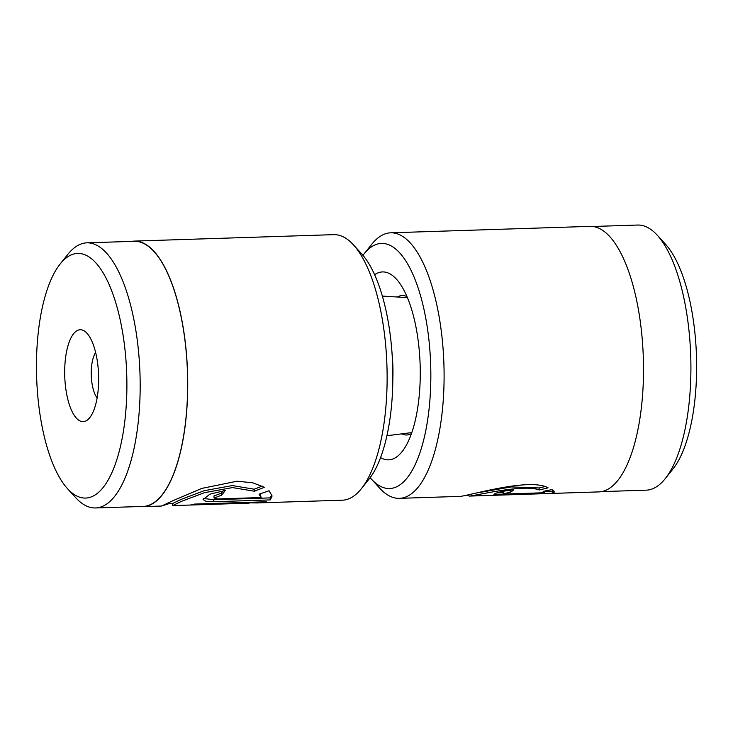 <?xml version="1.0" encoding="UTF-8"?>
<svg xmlns="http://www.w3.org/2000/svg" width="733" height="733" viewBox="0 0 733 733"><rect width="100%" height="100%" fill="white"/><g stroke="black" fill="none" stroke-linecap="round" stroke-linejoin="round"><path stroke-width="1.1" d="M353.471 244.877L361.781 253.994A122.622 45.144 88.1 0 1 391.587 347.561A122.622 45.144 88.1 0 1 369.056 479.08L361.351 488.719A132.838 48.9 -91.9 0 0 385.76 346.233A132.838 48.9 -91.9 0 0 353.471 244.877A132.838 48.9 -91.9 0 0 333.772 234.652L134.359 241.093A132.838 48.9 88.1 0 1 186.347 352.674A132.838 48.9 88.1 0 1 142.935 506.631A132.838 48.9 88.1 0 1 140.223 506.512M168.563 503.782L161.553 506.036L172.924 500.703L201.786 488.407L237.107 481.215L252.729 482.8L264.384 487.271L254.424 491.238L232.517 487.582L204.406 492.695L181.537 501.326L172.658 505.605L249.156 503.131L190.278 505.037A132.838 48.9 -91.9 0 0 194.337 504.093L266.281 501.766L257.21 502.939L342.348 500.19A132.838 48.9 -91.9 0 0 361.351 488.719M37.713 395.234A122.411 45.061 -91.9 0 0 67.473 488.636A122.411 45.061 -91.9 0 0 112.277 471.768A122.411 45.061 -91.9 0 0 125.636 356.183A122.411 45.061 -91.9 0 0 60.207 263.926A122.411 45.061 -91.9 0 0 37.713 395.234M60.207 263.926L67.912 254.296A132.636 48.827 88.1 0 1 86.888 242.834A132.636 48.827 88.1 0 1 138.803 354.25A132.636 48.827 88.1 0 1 95.455 507.96A132.636 48.827 88.1 0 1 75.783 497.753L67.473 488.636M65.155 383.038A45.987 16.923 88.1 0 1 70.176 339.617A45.987 16.923 88.1 0 1 87.007 333.286A45.987 16.923 88.1 0 1 98.185 368.369A45.987 16.923 88.1 0 1 89.738 417.691A45.987 16.923 88.1 0 1 65.155 383.038M95.647 352.509A25.545 9.401 -91.9 0 0 91.488 379.163A25.545 9.401 -91.9 0 0 97.113 397.955M86.888 242.834L134.359 241.304A132.636 48.827 88.1 0 1 186.274 352.71A132.636 48.827 88.1 0 1 142.935 506.43L95.455 507.96M257.21 502.939L249.128 502.856M217.683 498.944L261.095 497.542L259.07 494.198L269.075 490.744L272.099 496.003L270.257 499.906L213.789 501.729L206.11 501.372L203.096 499.594L209.913 494.161L225.223 490.505A132.838 48.9 88.1 0 1 221.503 495.215L214.109 498.028L217.683 498.944M392.833 378.979A71.532 26.333 -91.9 0 0 392.228 355.093A71.532 26.333 -91.9 0 0 391.972 352.353M131.656 241.386A132.838 48.9 88.1 0 1 134.359 241.093M260.279 493.804L261.095 497.542M203.472 498.467L213.615 499.714L270.083 497.89L270.257 499.906M270.083 497.89L271.897 494.977M214.1 498.028L213.926 496.012L221.32 493.199A132.838 48.9 -91.9 0 0 223.483 490.606M221.32 493.199L221.503 495.215M172.658 505.605L172.484 503.589L181.363 499.301L204.25 490.67L232.334 485.567L254.25 489.223L262.194 486.098M254.25 489.223L254.424 491.238M249.083 502.325L249.156 503.131M479.382 492.512L511.167 486.923L539.121 487.967L539.204 490.001C524.452 483.936 479.657 494.83 469.725 496.067L466.967 495.444M370.138 477.669A122.622 45.144 -91.9 0 0 371.31 479.006A122.622 45.144 -91.9 0 0 430.546 361.461A122.622 45.144 -91.9 0 0 364.035 253.92L371.741 244.281A132.838 48.9 88.1 0 1 390.744 232.81A132.838 48.9 88.1 0 1 443.786 360.783A132.838 48.9 88.1 0 1 399.32 498.348L460.691 496.36C473.298 494.491 530.197 477.714 548.11 487.83L539.204 490.001M510.296 490.203A132.838 48.9 -91.9 0 1 510.131 490.304L510.214 492.338L503.608 493.666L503.855 491.348M503.938 493.391C503.131 493.84 504.057 494.033 506.695 493.96L544.729 492.732L543.126 491.367L552.041 489.58L554.432 491.99L552.636 493.263L503.15 494.867L493.923 494.427L494.903 493.685C498.843 491.916 505.11 490.679 513.696 489.974A132.838 48.9 88.1 0 1 510.214 492.338M496.919 492.915L503.571 492.805M374.636 274.692A94.007 34.607 88.1 0 1 399.183 282.517A94.007 34.607 88.1 0 1 420.046 362.496A94.007 34.607 88.1 0 1 404.534 448.202A94.007 34.607 88.1 0 1 380.546 457.594M406.998 296.618A69.745 25.673 -91.9 0 0 403.095 295.573A69.745 25.673 -91.9 0 0 397.341 297.012M657.309 235.247L665.619 244.364A122.411 45.061 88.1 0 1 696.35 352.875A122.411 45.061 88.1 0 1 672.885 469.074L665.179 478.704A132.636 48.827 -91.9 0 0 690.605 352.811A132.636 48.827 -91.9 0 0 657.309 235.247A132.636 48.827 -91.9 0 0 637.637 225.04L592.869 226.488M601.436 491.614L646.204 490.166A132.636 48.827 -91.9 0 0 665.179 478.704M399.32 498.348A132.838 48.9 88.1 0 1 379.621 488.123L371.31 479.006M390.744 232.81L590.157 226.369A132.838 48.9 88.1 0 1 643.198 354.341A132.838 48.9 88.1 0 1 598.733 491.907L469.377 496.085M364.035 253.92A122.622 45.144 -91.9 0 0 362.954 255.331M401.766 433.863A69.745 25.673 -91.9 0 0 407.594 434.916A69.745 25.673 -91.9 0 0 411.424 433.624M544.665 491.083L544.729 492.732M544.683 491.476L552.554 491.22L552.636 493.263M552.554 491.22L553.763 490.817M539.121 487.967L544.399 486.721M213.615 499.714L213.789 501.729M503.067 492.823L503.15 494.867M142.935 506.631L161.553 506.036M407.429 297.625L382.369 296.086M411.79 432.589L386.887 435.75M166.281 503.855L172.484 503.653"/></g></svg>
